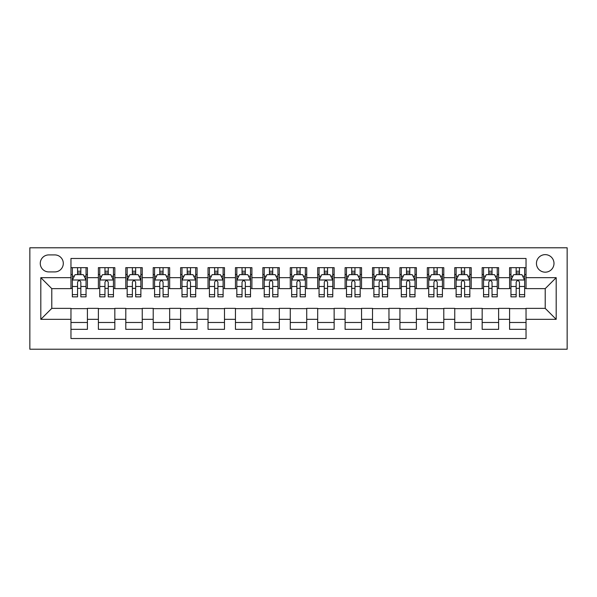 <?xml version="1.0" encoding="UTF-8"?>
<svg xmlns="http://www.w3.org/2000/svg" width="597" height="597" viewBox="0 0 597 597"><rect width="100%" height="100%" fill="white"/><g stroke="black" fill="none" stroke-linecap="round" stroke-linejoin="round"><path stroke-width="0.9" d="M545.218 254.635A8.776 8.776 0 0 0 536.449 263.411A8.776 8.776 0 0 0 545.218 272.18A8.776 8.776 0 0 0 553.994 263.411A8.776 8.776 0 0 0 545.218 254.635M29.85 349.215L567.15 349.215L567.15 247.785L29.85 247.785L29.85 349.215M526.032 267.657L509.584 267.657L509.584 277.665L498.614 277.665L498.614 288.635L509.584 288.635L509.584 277.665M498.614 277.665L498.614 267.657L482.167 267.657L482.167 277.665L471.205 277.665L471.205 288.635L482.167 288.635L482.167 277.665M471.205 277.665L471.205 267.657L454.757 267.657L454.757 277.665L443.787 277.665L443.787 288.635L454.757 288.635L454.757 277.665M443.787 277.665L443.787 267.657L427.34 267.657L427.34 277.665L416.378 277.665L416.378 288.635L427.34 288.635L427.34 277.665M416.378 277.665L416.378 267.657L399.93 267.657L399.93 277.665L388.96 277.665L388.96 288.635L399.93 288.635L399.93 277.665M388.96 277.665L388.96 267.657L372.513 267.657L372.513 277.665L361.551 277.665L361.551 288.635L372.513 288.635L372.513 277.665M361.551 277.665L361.551 267.657L345.103 267.657L345.103 277.665L334.141 277.665L334.141 288.635L345.103 288.635L345.103 277.665M334.141 277.665L334.141 267.657L317.686 267.657L317.686 277.665L306.724 277.665L306.724 288.635L317.686 288.635L317.686 277.665M306.724 277.665L306.724 267.657L290.276 267.657L290.276 277.665L279.314 277.665L279.314 288.635L290.276 288.635L290.276 277.665M279.314 277.665L279.314 267.657L262.859 267.657L262.859 277.665L251.897 277.665L251.897 288.635L262.859 288.635L262.859 277.665M251.897 277.665L251.897 267.657L235.449 267.657L235.449 277.665L224.487 277.665L224.487 288.635L235.449 288.635L235.449 277.665M224.487 277.665L224.487 267.657L208.04 267.657L208.04 277.665L197.07 277.665L197.07 288.635L208.04 288.635L208.04 277.665M197.07 277.665L197.07 267.657L180.622 267.657L180.622 277.665L169.66 277.665L169.66 288.635L180.622 288.635L180.622 277.665M169.66 277.665L169.66 267.657L153.213 267.657L153.213 277.665L142.243 277.665L142.243 288.635L153.213 288.635L153.213 277.665M142.243 277.665L142.243 267.657L125.795 267.657L125.795 277.665L114.833 277.665L114.833 288.635L125.795 288.635L125.795 277.665M114.833 277.665L114.833 267.657L98.386 267.657L98.386 288.635L87.416 288.635L87.416 267.657L70.968 267.657M70.968 329.343L87.416 329.343L87.416 308.365L98.386 308.365L98.386 329.343L114.833 329.343L114.833 308.365L125.795 308.365L125.795 319.335L114.833 319.335M125.795 319.335L125.795 329.343L142.243 329.343L142.243 308.365L153.213 308.365L153.213 319.335L142.243 319.335M153.213 319.335L153.213 329.343L169.66 329.343L169.66 308.365L180.622 308.365L180.622 319.335L169.66 319.335M180.622 319.335L180.622 329.343L197.07 329.343L197.07 308.365L208.04 308.365L208.04 319.335L197.07 319.335M208.04 319.335L208.04 329.343L224.487 329.343L224.487 308.365L235.449 308.365L235.449 319.335L224.487 319.335M235.449 319.335L235.449 329.343L251.897 329.343L251.897 308.365L262.859 308.365L262.859 319.335L251.897 319.335M262.859 319.335L262.859 329.343L279.314 329.343L279.314 308.365L290.276 308.365L290.276 319.335L279.314 319.335M290.276 319.335L290.276 329.343L306.724 329.343L306.724 308.365L317.686 308.365L317.686 319.335L306.724 319.335M317.686 319.335L317.686 329.343L334.141 329.343L334.141 308.365L345.103 308.365L345.103 319.335L334.141 319.335M345.103 319.335L345.103 329.343L361.551 329.343L361.551 308.365L372.513 308.365L372.513 319.335L361.551 319.335M372.513 319.335L372.513 329.343L388.96 329.343L388.96 308.365L399.93 308.365L399.93 319.335L388.96 319.335M399.93 319.335L399.93 329.343L416.378 329.343L416.378 308.365L427.34 308.365L427.34 319.335L416.378 319.335M427.34 319.335L427.34 329.343L443.787 329.343L443.787 308.365L454.757 308.365L454.757 319.335L443.787 319.335M454.757 319.335L454.757 329.343L471.205 329.343L471.205 308.365L482.167 308.365L482.167 319.335L471.205 319.335M482.167 319.335L482.167 329.343L498.614 329.343L498.614 308.365L509.584 308.365L509.584 319.335L498.614 319.335M48.767 271.911L54.797 271.911A8.5 8.5 0 0 0 63.297 263.411A8.5 8.5 0 0 0 54.797 254.912L48.767 254.912A8.5 8.5 0 0 0 40.268 263.411A8.5 8.5 0 0 0 48.767 271.911M526.032 277.665L526.032 258.479L70.968 258.479L70.968 288.635L51.782 288.635L51.782 308.365L70.968 308.365L70.968 338.521L526.032 338.521L526.032 308.365L545.218 308.365L545.218 288.635L526.032 288.635L526.032 277.665L556.188 277.665L556.188 319.335L526.032 319.335M70.968 319.335L40.812 319.335L40.812 277.665L70.968 277.665M509.584 319.335L509.584 329.343L526.032 329.343M70.968 274.516L72.341 274.516M77.55 274.516L80.841 274.516M86.05 274.516L87.416 274.516M70.968 288.358L72.341 288.358M77.55 288.358L80.841 288.358M86.05 288.358L87.416 288.358M70.968 308.642L87.416 308.642M70.968 322.484L87.416 322.484M98.386 288.358L99.751 288.358M104.96 288.358L108.251 288.358M113.46 288.358L114.833 288.358M98.386 274.516L99.751 274.516M104.96 274.516L108.251 274.516M113.46 274.516L114.833 274.516M98.386 308.642L114.833 308.642M98.386 322.484L114.833 322.484M125.795 308.642L142.243 308.642M125.795 322.484L142.243 322.484M125.795 274.516L127.168 274.516M132.377 274.516L135.668 274.516M140.877 274.516L142.243 274.516M125.795 288.358L127.168 288.358M132.377 288.358L135.668 288.358M140.877 288.358L142.243 288.358M153.213 308.642L169.66 308.642M153.213 322.484L169.66 322.484M153.213 274.516L154.578 274.516M159.787 274.516L163.078 274.516M168.287 274.516L169.66 274.516M153.213 288.358L154.578 288.358M159.787 288.358L163.078 288.358M168.287 288.358L169.66 288.358M180.622 308.642L197.07 308.642M180.622 322.484L197.07 322.484M180.622 274.516L181.995 274.516M187.204 274.516L190.495 274.516M195.697 274.516L197.07 274.516M180.622 288.358L181.995 288.358M187.204 288.358L190.495 288.358M195.697 288.358L197.07 288.358M208.04 308.642L224.487 308.642M208.04 322.484L224.487 322.484M208.04 274.516L209.405 274.516M214.614 274.516L217.905 274.516M223.114 274.516L224.487 274.516M208.04 288.358L209.405 288.358M214.614 288.358L217.905 288.358M223.114 288.358L224.487 288.358M235.449 308.642L251.897 308.642M235.449 322.484L251.897 322.484M235.449 274.516L236.822 274.516M242.031 274.516L245.315 274.516M250.524 274.516L251.897 274.516M235.449 288.358L236.822 288.358M242.031 288.358L245.315 288.358M250.524 288.358L251.897 288.358M262.859 308.642L279.314 308.642M262.859 322.484L279.314 322.484M262.859 274.516L264.232 274.516M269.441 274.516L272.732 274.516M277.941 274.516L279.314 274.516M262.859 288.358L264.232 288.358M269.441 288.358L272.732 288.358M277.941 288.358L279.314 288.358M290.276 308.642L306.724 308.642M290.276 322.484L306.724 322.484M290.276 274.516L291.649 274.516M296.858 274.516L300.142 274.516M305.351 274.516L306.724 274.516M290.276 288.358L291.649 288.358M296.858 288.358L300.142 288.358M305.351 288.358L306.724 288.358M317.686 308.642L334.141 308.642M317.686 322.484L334.141 322.484M317.686 274.516L319.059 274.516M324.268 274.516L327.559 274.516M332.768 274.516L334.141 274.516M317.686 288.358L319.059 288.358M324.268 288.358L327.559 288.358M332.768 288.358L334.141 288.358M345.103 308.642L361.551 308.642M345.103 322.484L361.551 322.484M345.103 274.516L346.476 274.516M351.685 274.516L354.969 274.516M360.178 274.516L361.551 274.516M345.103 288.358L346.476 288.358M351.685 288.358L354.969 288.358M360.178 288.358L361.551 288.358M372.513 308.642L388.96 308.642M372.513 322.484L388.96 322.484M372.513 274.516L373.886 274.516M379.095 274.516L382.386 274.516M387.595 274.516L388.96 274.516M372.513 288.358L373.886 288.358M379.095 288.358L382.386 288.358M387.595 288.358L388.96 288.358M399.93 308.642L416.378 308.642M399.93 322.484L416.378 322.484M399.93 274.516L401.303 274.516M406.505 274.516L409.796 274.516M415.005 274.516L416.378 274.516M399.93 288.358L401.303 288.358M406.505 288.358L409.796 288.358M415.005 288.358L416.378 288.358M427.34 308.642L443.787 308.642M427.34 322.484L443.787 322.484M427.34 274.516L428.713 274.516M433.922 274.516L437.213 274.516M442.422 274.516L443.787 274.516M427.34 288.358L428.713 288.358M433.922 288.358L437.213 288.358M442.422 288.358L443.787 288.358M454.757 308.642L471.205 308.642M454.757 322.484L471.205 322.484M454.757 274.516L456.123 274.516M461.332 274.516L464.623 274.516M469.832 274.516L471.205 274.516M454.757 288.358L456.123 288.358M461.332 288.358L464.623 288.358M469.832 288.358L471.205 288.358M482.167 308.642L498.614 308.642M482.167 322.484L498.614 322.484M482.167 274.516L483.54 274.516M488.749 274.516L492.04 274.516M497.249 274.516L498.614 274.516M482.167 288.358L483.54 288.358M488.749 288.358L492.04 288.358M497.249 288.358L498.614 288.358M509.584 308.642L526.032 308.642M509.584 322.484L526.032 322.484M509.584 274.516L510.95 274.516M516.159 274.516L519.45 274.516M524.659 274.516L526.032 274.516M509.584 288.358L510.95 288.358M516.159 288.358L519.45 288.358M524.659 288.358L526.032 288.358M51.782 288.635L40.812 277.665M51.782 308.365L40.812 319.335M556.188 277.665L545.218 288.635M556.188 319.335L545.218 308.365M80.841 271.225L77.55 271.225M86.05 294.62L80.841 294.62L80.841 296.858L86.05 296.858L86.05 280.135L83.304 274.65L75.08 274.65L72.341 280.135L72.341 296.858L77.55 296.858L77.55 294.62L72.341 294.62M72.341 280.135L72.341 267.657M86.05 280.135L86.05 267.657M77.55 274.65L77.55 267.657M80.841 267.657L80.841 274.65M80.841 294.62L80.841 282.187C79.744 280.075 78.647 280.075 77.55 282.187L77.55 294.62M108.251 271.225L104.96 271.225M113.46 294.62L108.251 294.62L108.251 296.858L113.46 296.858L113.46 280.135L110.721 274.65L102.497 274.65L99.751 280.135L99.751 296.858L104.96 296.858L104.96 294.62L99.751 294.62M99.751 280.135L99.751 267.657M113.46 280.135L113.46 267.657M104.96 274.65L104.96 267.657M108.251 267.657L108.251 274.65M108.251 294.62L108.251 282.187C107.154 280.075 106.057 280.075 104.96 282.187L104.96 294.62M135.668 271.225L132.377 271.225M140.877 294.62L135.668 294.62L135.668 296.858L140.877 296.858L140.877 280.135L138.131 274.65L129.907 274.65L127.168 280.135L127.168 296.858L132.377 296.858L132.377 294.62L127.168 294.62M127.168 280.135L127.168 267.657M140.877 280.135L140.877 267.657M132.377 274.65L132.377 267.657M135.668 267.657L135.668 274.65M135.668 294.62L135.668 282.187C134.571 280.075 133.474 280.075 132.377 282.187L132.377 294.62M163.078 271.225L159.787 271.225M168.287 294.62L163.078 294.62L163.078 296.858L168.287 296.858L168.287 280.135L165.548 274.65L157.324 274.65L154.578 280.135L154.578 296.858L159.787 296.858L159.787 294.62L154.578 294.62M154.578 280.135L154.578 267.657M168.287 280.135L168.287 267.657M159.787 274.65L159.787 267.657M163.078 267.657L163.078 274.65M163.078 294.62L163.078 282.187C161.981 280.075 160.884 280.075 159.787 282.187L159.787 294.62M190.495 271.225L187.204 271.225M195.697 294.62L190.495 294.62L190.495 296.858L195.697 296.858L195.697 280.135L192.958 274.65L184.734 274.65L181.995 280.135L181.995 296.858L187.204 296.858L187.204 294.62L181.995 294.62M181.995 280.135L181.995 267.657M195.697 280.135L195.697 267.657M187.204 274.65L187.204 267.657M190.495 267.657L190.495 274.65M190.495 294.62L190.495 282.187C189.398 280.075 188.301 280.075 187.204 282.187L187.204 294.62M217.905 271.225L214.614 271.225M223.114 294.62L217.905 294.62L217.905 296.858L223.114 296.858L223.114 280.135L220.375 274.65L212.151 274.65L209.405 280.135L209.405 296.858L214.614 296.858L214.614 294.62L209.405 294.62M209.405 280.135L209.405 267.657M223.114 280.135L223.114 267.657M214.614 274.65L214.614 267.657M217.905 267.657L217.905 274.65M217.905 294.62L217.905 282.187C216.808 280.075 215.711 280.075 214.614 282.187L214.614 294.62M245.315 271.225L242.031 271.225M250.524 294.62L245.315 294.62L245.315 296.858L250.524 296.858L250.524 280.135L247.785 274.65L239.561 274.65L236.822 280.135L236.822 296.858L242.031 296.858L242.031 294.62L236.822 294.62M236.822 280.135L236.822 267.657M250.524 280.135L250.524 267.657M242.031 274.65L242.031 267.657M245.315 267.657L245.315 274.65M245.315 294.62L245.315 282.187C244.225 280.075 243.128 280.075 242.031 282.187L242.031 294.62M272.732 271.225L269.441 271.225M277.941 294.62L272.732 294.62L272.732 296.858L277.941 296.858L277.941 280.135L275.202 274.65L266.978 274.65L264.232 280.135L264.232 296.858L269.441 296.858L269.441 294.62L264.232 294.62M264.232 280.135L264.232 267.657M277.941 280.135L277.941 267.657M269.441 274.65L269.441 267.657M272.732 267.657L272.732 274.65M272.732 294.62L272.732 282.187C271.635 280.075 270.538 280.075 269.441 282.187L269.441 294.62M300.142 271.225L296.858 271.225M305.351 294.62L300.142 294.62L300.142 296.858L305.351 296.858L305.351 280.135L302.612 274.65L294.388 274.65L291.649 280.135L291.649 296.858L296.858 296.858L296.858 294.62L291.649 294.62M291.649 280.135L291.649 267.657M305.351 280.135L305.351 267.657M296.858 274.65L296.858 267.657M300.142 267.657L300.142 274.65M300.142 294.62L300.142 282.187C299.052 280.075 297.955 280.075 296.858 282.187L296.858 294.62M327.559 271.225L324.268 271.225M332.768 294.62L327.559 294.62L327.559 296.858L332.768 296.858L332.768 280.135L330.022 274.65L321.798 274.65L319.059 280.135L319.059 296.858L324.268 296.858L324.268 294.62L319.059 294.62M319.059 280.135L319.059 267.657M332.768 280.135L332.768 267.657M324.268 274.65L324.268 267.657M327.559 267.657L327.559 274.65M327.559 294.62L327.559 282.187C326.462 280.075 325.365 280.075 324.268 282.187L324.268 294.62M354.969 271.225L351.685 271.225M360.178 294.62L354.969 294.62L354.969 296.858L360.178 296.858L360.178 280.135L357.439 274.65L349.215 274.65L346.476 280.135L346.476 296.858L351.685 296.858L351.685 294.62L346.476 294.62M346.476 280.135L346.476 267.657M360.178 280.135L360.178 267.657M351.685 274.65L351.685 267.657M354.969 267.657L354.969 274.65M354.969 294.62L354.969 282.187C353.879 280.075 352.782 280.075 351.685 282.187L351.685 294.62M382.386 271.225L379.095 271.225M387.595 294.62L382.386 294.62L382.386 296.858L387.595 296.858L387.595 280.135L384.849 274.65L376.625 274.65L373.886 280.135L373.886 296.858L379.095 296.858L379.095 294.62L373.886 294.62M373.886 280.135L373.886 267.657M387.595 280.135L387.595 267.657M379.095 274.65L379.095 267.657M382.386 267.657L382.386 274.65M382.386 294.62L382.386 282.187C381.289 280.075 380.192 280.075 379.095 282.187L379.095 294.62M409.796 271.225L406.505 271.225M415.005 294.62L409.796 294.62L409.796 296.858L415.005 296.858L415.005 280.135L412.266 274.65L404.042 274.65L401.303 280.135L401.303 296.858L406.505 296.858L406.505 294.62L401.303 294.62M401.303 280.135L401.303 267.657M415.005 280.135L415.005 267.657M406.505 274.65L406.505 267.657M409.796 267.657L409.796 274.65M409.796 294.62L409.796 282.187C408.706 280.075 407.609 280.075 406.505 282.187L406.505 294.62M437.213 271.225L433.922 271.225M442.422 294.62L437.213 294.62L437.213 296.858L442.422 296.858L442.422 280.135L439.676 274.65L431.452 274.65L428.713 280.135L428.713 296.858L433.922 296.858L433.922 294.62L428.713 294.62M428.713 280.135L428.713 267.657M442.422 280.135L442.422 267.657M433.922 274.65L433.922 267.657M437.213 267.657L437.213 274.65M437.213 294.62L437.213 282.187C436.116 280.075 435.019 280.075 433.922 282.187L433.922 294.62M464.623 271.225L461.332 271.225M469.832 294.62L464.623 294.62L464.623 296.858L469.832 296.858L469.832 280.135L467.093 274.65L458.869 274.65L456.123 280.135L456.123 296.858L461.332 296.858L461.332 294.62L456.123 294.62M456.123 280.135L456.123 267.657M469.832 280.135L469.832 267.657M461.332 274.65L461.332 267.657M464.623 267.657L464.623 274.65M464.623 294.62L464.623 282.187C463.526 280.075 462.436 280.075 461.332 282.187L461.332 294.62M492.04 271.225L488.749 271.225M497.249 294.62L492.04 294.62L492.04 296.858L497.249 296.858L497.249 280.135L494.503 274.65L486.279 274.65L483.54 280.135L483.54 296.858L488.749 296.858L488.749 294.62L483.54 294.62M483.54 280.135L483.54 267.657M497.249 280.135L497.249 267.657M488.749 274.65L488.749 267.657M492.04 267.657L492.04 274.65M492.04 294.62L492.04 282.187C490.943 280.075 489.846 280.075 488.749 282.187L488.749 294.62M519.45 271.225L516.159 271.225M524.659 294.62L519.45 294.62L519.45 296.858L524.659 296.858L524.659 280.135L521.92 274.65L513.696 274.65L510.95 280.135L510.95 296.858L516.159 296.858L516.159 294.62L510.95 294.62M510.95 280.135L510.95 267.657M524.659 280.135L524.659 267.657M516.159 274.65L516.159 267.657M519.45 267.657L519.45 274.65M519.45 294.62L519.45 282.187C518.353 280.075 517.256 280.075 516.159 282.187L516.159 294.62M98.386 319.335L87.416 319.335M98.386 277.665L87.416 277.665M85.975 279.993L72.409 279.993M72.341 276.157L74.326 276.157M84.058 276.157L86.05 276.157M77.55 286.485L72.341 286.485M86.05 286.485L80.841 286.485M80.841 272.971L77.55 272.971M113.393 279.993L99.826 279.993M99.751 276.157L101.744 276.157M111.475 276.157L113.46 276.157M104.96 286.485L99.751 286.485M113.46 286.485L108.251 286.485M108.251 272.971L104.96 272.971M140.802 279.993L127.236 279.993M127.168 276.157L129.153 276.157M138.885 276.157L140.877 276.157M132.377 286.485L127.168 286.485M140.877 286.485L135.668 286.485M135.668 272.971L132.377 272.971M168.22 279.993L154.645 279.993M154.578 276.157L156.571 276.157M166.302 276.157L168.287 276.157M159.787 286.485L154.578 286.485M168.287 286.485L163.078 286.485M163.078 272.971L159.787 272.971M195.629 279.993L182.063 279.993M181.995 276.157L183.98 276.157M193.712 276.157L195.697 276.157M187.204 286.485L181.995 286.485M195.697 286.485L190.495 286.485M190.495 272.971L187.204 272.971M223.047 279.993L209.472 279.993M209.405 276.157L211.398 276.157M221.129 276.157L223.114 276.157M214.614 286.485L209.405 286.485M223.114 286.485L217.905 286.485M217.905 272.971L214.614 272.971M250.456 279.993L236.89 279.993M236.822 276.157L238.807 276.157M248.539 276.157L250.524 276.157M242.031 286.485L236.822 286.485M250.524 286.485L245.315 286.485M245.315 272.971L242.031 272.971M277.874 279.993L264.299 279.993M264.232 276.157L266.217 276.157M275.956 276.157L277.941 276.157M269.441 286.485L264.232 286.485M277.941 286.485L272.732 286.485M272.732 272.971L269.441 272.971M305.283 279.993L291.717 279.993M291.649 276.157L293.634 276.157M303.366 276.157L305.351 276.157M296.858 286.485L291.649 286.485M305.351 286.485L300.142 286.485M300.142 272.971L296.858 272.971M332.701 279.993L319.126 279.993M319.059 276.157L321.044 276.157M330.783 276.157L332.768 276.157M324.268 286.485L319.059 286.485M332.768 286.485L327.559 286.485M327.559 272.971L324.268 272.971M360.11 279.993L346.544 279.993M346.476 276.157L348.461 276.157M358.193 276.157L360.178 276.157M351.685 286.485L346.476 286.485M360.178 286.485L354.969 286.485M354.969 272.971L351.685 272.971M387.528 279.993L373.953 279.993M373.886 276.157L375.871 276.157M385.602 276.157L387.595 276.157M379.095 286.485L373.886 286.485M387.595 286.485L382.386 286.485M382.386 272.971L379.095 272.971M414.937 279.993L401.371 279.993M401.303 276.157L403.288 276.157M413.02 276.157L415.005 276.157M406.505 286.485L401.303 286.485M415.005 286.485L409.796 286.485M409.796 272.971L406.505 272.971M442.355 279.993L428.78 279.993M428.713 276.157L430.698 276.157M440.429 276.157L442.422 276.157M433.922 286.485L428.713 286.485M442.422 286.485L437.213 286.485M437.213 272.971L433.922 272.971M469.764 279.993L456.198 279.993M456.123 276.157L458.115 276.157M467.847 276.157L469.832 276.157M461.332 286.485L456.123 286.485M469.832 286.485L464.623 286.485M464.623 272.971L461.332 272.971M497.174 279.993L483.607 279.993M483.54 276.157L485.525 276.157M495.256 276.157L497.249 276.157M488.749 286.485L483.54 286.485M497.249 286.485L492.04 286.485M492.04 272.971L488.749 272.971M524.591 279.993L511.025 279.993M510.95 276.157L512.942 276.157M522.673 276.157L524.659 276.157M516.159 286.485L510.95 286.485M524.659 286.485L519.45 286.485M519.45 272.971L516.159 272.971"/></g></svg>
